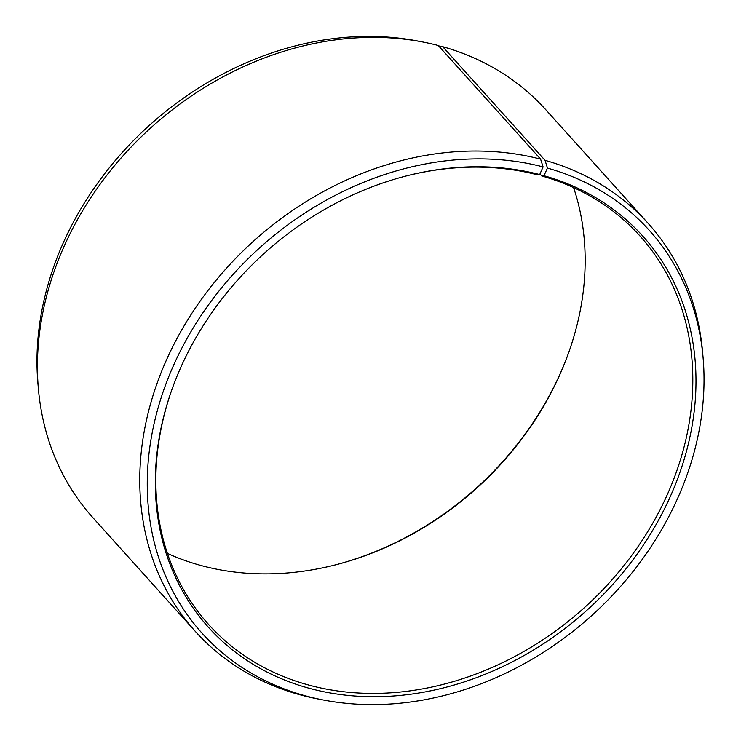 <?xml version="1.0" encoding="UTF-8"?>
<svg xmlns="http://www.w3.org/2000/svg" width="741" height="741" viewBox="0 0 741 741"><rect width="100%" height="100%" fill="white"/><g stroke="black" fill="none" stroke-linecap="round" stroke-linejoin="round"><path stroke-width="1.11" d="M539.967 173.94L541.819 175.997A290.259 238.917 -42 0 1 640.011 236.027A290.259 238.917 -42 0 1 630.897 556.556A290.259 238.917 -42 0 1 306.839 684.536A290.259 238.917 -42 0 1 208.638 624.506A290.259 238.917 -42 0 1 172.255 388.58M409.171 175.219A290.259 238.917 -42 0 1 537.586 174.857L539.689 174.552L543.088 166.901L540.597 159.139L438.246 45.488A304.773 250.866 -42 0 0 423.13 42.061A304.773 250.866 -42 0 0 38.365 388.571A304.773 250.866 -42 0 0 92.847 517.626L195.207 631.276A304.773 250.866 -42 0 1 203.219 296.854A304.773 250.866 -42 0 1 540.597 159.139M573.599 187.603A290.259 238.917 -42 0 1 568.542 353.003A290.259 238.917 -42 0 1 332.431 565.633A290.259 238.917 -42 0 1 199.181 565.003A290.259 238.917 -42 0 1 167.401 553.397M541.819 175.997L543.95 175.71L547.469 168.087L545.043 160.343L442.683 46.683L438.607 45.886M442.683 46.683A304.773 250.866 -42 0 1 545.793 109.724L648.153 223.374A304.773 250.866 -42 0 1 702.635 352.429L703.098 357.773A300.966 247.735 -42 0 1 323.132 699.958A300.966 247.735 -42 0 1 303.829 695.391A300.966 247.735 -42 0 1 174.274 363.748A300.966 247.735 -42 0 1 543.088 166.901M545.043 160.343A304.773 250.866 -42 0 1 648.153 223.374M323.132 699.958L317.87 698.939A304.773 250.866 -42 0 1 298.317 694.317A304.773 250.866 -42 0 1 195.207 631.276M547.469 168.087A300.966 247.735 -42 0 1 703.098 357.773M543.95 175.71A292.269 240.575 -42 0 1 668.734 499.999A292.269 240.575 -42 0 1 307.348 687.768A292.269 240.575 -42 0 1 172.042 389.173A292.269 240.575 -42 0 1 409.782 175.071A292.269 240.575 -42 0 1 539.689 174.552M38.365 388.571L37.902 383.227A300.966 247.735 -42 0 1 417.868 41.042L423.13 42.061M568.745 352.42A292.269 240.575 -42 0 1 331.829 565.781"/></g></svg>
